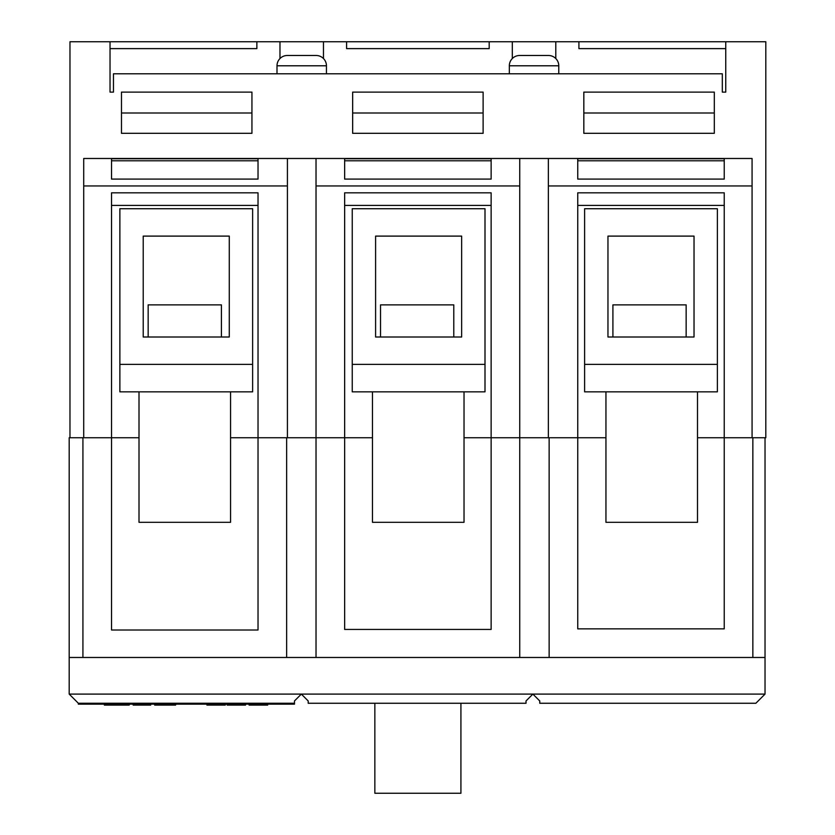 <?xml version="1.0" encoding="UTF-8"?>
<svg xmlns="http://www.w3.org/2000/svg" width="835" height="835" viewBox="0 0 835 835"><rect width="100%" height="100%" fill="white"/><g stroke="black" fill="none" stroke-linecap="round" stroke-linejoin="round"><path stroke-width="1.25" d="M69.973 437.738L69.19 437.738L69.19 657.479L82.926 657.479L82.926 437.738L69.973 437.738L69.973 41.75L110.032 41.75L110.032 92.111L113.456 92.111L110.032 92.111M294.473 703.258L78.344 703.258L78.344 704.166L294.473 704.166L294.473 700.962L301.341 694.094L308.198 700.962L308.198 703.258L526.019 703.258L526.019 700.962L532.887 694.094L765.027 694.094L765.027 657.479L286.645 657.479L286.645 437.738L258.025 437.738L258.025 630.008L111.535 630.008L111.535 437.738L139.007 437.738L82.926 437.738M258.025 437.738L230.564 437.738L258.025 437.738L258.025 192.822L111.535 192.822L111.535 437.738M548.355 185.954L548.355 158.483L752.074 158.483L752.074 185.954L548.355 185.954L548.355 437.738L491.137 437.738L491.137 629.433L344.646 629.433L344.646 437.738L372.473 437.738L286.645 437.738M491.137 437.738L464.03 437.738L491.137 437.738L491.137 192.822L344.646 192.822L344.646 437.738M752.857 657.479L752.857 437.738L724.237 437.738L724.237 628.859L577.747 628.859L577.747 437.738L605.949 437.738L548.355 437.738M724.237 437.738L697.507 437.738L724.237 437.738L724.237 192.822L577.747 192.822L577.747 437.738M78.344 703.258L69.19 694.094L532.887 694.094L539.754 700.962L539.754 703.258L755.873 703.258L765.027 694.094M286.645 657.479L82.926 657.479M69.19 694.094L69.19 657.479M765.027 657.479L765.027 437.738M549.138 657.479L549.138 437.738M519.746 657.479L519.746 185.954L316.027 185.954L316.027 657.479M104.375 704.166L104.375 705.084L129.174 705.084L129.174 704.166M117.735 705.084L117.735 704.166M129.174 705.084L129.602 704.166M133.151 704.166L133.151 705.084L150.686 705.084L150.686 704.166M149.83 705.084L149.83 704.166M141.647 705.084L141.647 704.166M154.663 704.166L154.663 705.084L175.611 705.084L175.611 704.166M170.016 705.084L170.016 704.166M206.923 704.166L206.923 705.084L225.304 705.084L225.304 704.166M216.547 705.084L216.547 704.166M207.351 705.084L207.351 704.166M227.151 704.166L227.151 705.084L245.532 705.084L245.532 704.166M236.775 705.084L236.775 704.166M227.579 705.084L227.579 704.166M249.08 704.166L249.08 705.084L267.68 705.084L267.68 704.166M267.252 705.084L267.252 704.166M260.812 705.084L260.812 704.166M254.216 705.084L254.216 704.166M374.852 703.258L374.852 793.25L460.92 793.25L460.92 703.258M717.369 364.373L717.369 208.729L584.615 208.729L584.615 391.845L717.369 391.845L717.369 364.373L584.615 364.373M694.031 236.107L607.963 236.107L607.963 337.006L694.031 337.006L694.031 236.107M686.151 337.006L686.151 304.869L612.911 304.869L612.911 337.006M453.781 337.006L453.781 304.869L380.53 304.869L380.53 337.006M484.999 364.373L484.999 208.729L352.245 208.729L352.245 391.845L484.999 391.845L484.999 364.373L352.245 364.373M461.651 236.107L375.593 236.107L375.593 337.006L461.651 337.006L461.651 236.107M697.507 391.845L697.507 522.313L605.949 522.313L605.949 391.845M464.03 391.845L464.03 522.313L372.473 522.313L372.473 391.845M230.564 391.845L230.564 522.313L139.007 522.313L139.007 391.845M221.411 337.006L221.411 304.869L148.16 304.869L148.16 337.006M558.772 73.793L558.772 65.788A10.302 10.302 0 0 0 548.47 55.486L519.631 55.486A10.302 10.302 0 0 0 509.329 65.788L509.329 73.793M326.443 73.793L326.443 65.788A10.302 10.302 0 0 0 316.141 55.486L287.303 55.486A10.302 10.302 0 0 0 277.001 65.788L277.001 73.793M119.875 391.845L252.629 391.845L252.629 208.729L119.875 208.729L119.875 391.845M113.456 92.111L113.456 73.793L722.317 73.793L722.317 92.111L725.751 92.111L722.317 92.111M555.797 58.544L555.797 41.75L512.304 41.75L512.304 58.544M512.304 41.75L346.588 41.75L346.588 48.618L489.185 48.618L489.185 41.75M346.588 41.75L279.976 41.75L279.976 58.544M323.469 58.544L323.469 41.75M725.751 92.111L725.751 41.75L578.916 41.75L578.916 48.618L725.751 48.618M578.916 41.75L555.797 41.75M279.976 41.75L110.032 41.75M110.032 48.618L256.867 48.618L256.867 41.75M725.751 41.75L765.81 41.75L765.81 437.738L752.857 437.738M287.417 185.954L83.709 185.954L83.709 158.483L287.417 158.483L287.417 437.738M316.027 185.954L316.027 158.483L287.417 158.483M316.027 158.483L519.746 158.483L519.746 185.954M548.355 158.483L519.746 158.483M491.137 179.087L491.137 158.744L344.646 158.744L344.646 179.087L491.137 179.087M752.074 185.954L752.074 437.738M724.237 179.087L724.237 158.744L577.747 158.744L577.747 179.087L724.237 179.087M111.535 205.41L258.025 205.41M344.646 205.41L491.137 205.41M577.747 205.41L724.237 205.41M83.709 185.954L83.709 437.738M583.832 133.308L583.832 92.111L714.311 92.111L714.311 133.308L583.832 133.308M352.652 133.308L352.652 92.111L483.121 92.111L483.121 133.308L352.652 133.308M251.94 133.308L251.94 92.111L121.472 92.111L121.472 133.308L251.94 133.308M111.535 158.744L111.535 179.087L258.025 179.087L258.025 158.744L111.535 158.744M489.185 48.618L346.588 48.618M256.867 48.618L222.068 48.618M613.704 48.618L578.916 48.618M583.832 113.007L714.311 113.007M121.472 113.007L251.94 113.007M352.652 113.007L483.121 113.007M252.629 364.373L119.875 364.373M143.213 337.006L229.281 337.006L229.281 236.107L143.213 236.107L143.213 337.006M163.535 705.084L163.535 704.166M558.772 65.788L509.329 65.788M326.443 65.788L277.001 65.788M111.535 160.779L258.025 160.779M344.646 160.779L491.137 160.779M577.747 160.779L724.237 160.779"/></g></svg>
